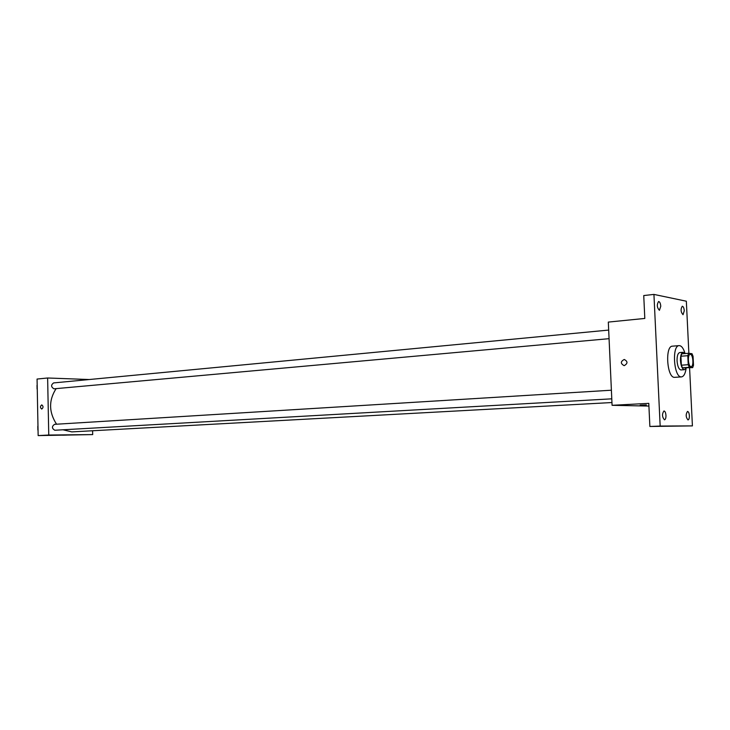 <?xml version="1.0" encoding="UTF-8"?>
<svg xmlns="http://www.w3.org/2000/svg" width="730" height="730" viewBox="0 0 730 730"><rect width="100%" height="100%" fill="white"/><g stroke="black" fill="none" stroke-linecap="round" stroke-linejoin="round"><path stroke-width="1.09" d="M690.954 366.597C688.098 366.633 687.332 354.269 690.188 354.369C693.098 353.858 694.057 366.679 691.1 366.606L690.954 366.597M693.5 365.228L693.062 356.313L692.004 353.703L688.618 353.293L687.788 355.702L688.226 364.699L689.303 367.309L692.679 367.637L693.5 365.228M687.788 355.702L680.926 356.231L681.355 365.201L688.226 364.699M689.303 367.309L682.44 367.801L692.679 367.637M682.44 367.801L681.355 365.201M680.926 356.231L681.765 353.831L688.618 353.293M680.47 360.638C680.981 366.223 682.304 369.243 684.439 369.699L686.163 368.093C685.397 373.55 683.846 376.488 681.501 376.899L681.172 376.89C673.744 377.154 671.709 345.372 679.165 345.618C681.537 345.673 683.499 348.329 685.068 353.576L683.143 352.298C681.291 352.882 680.396 355.656 680.47 360.638M684.439 369.699L680.834 369.937C678.772 369.234 677.513 366.214 677.057 360.894C676.984 355.93 677.878 353.147 679.739 352.563L683.143 352.298M681.501 376.899L674.392 377.346C666.91 377.611 664.884 345.938 672.403 346.175L679.165 345.618M684.275 310.779L683.034 314.703C680.743 312.084 680.488 309.264 682.267 306.235C683.344 306.463 684.01 307.978 684.275 310.779M689.375 415.698C689.403 418.235 688.947 419.65 687.998 419.942C685.78 417.195 685.616 414.348 687.514 411.419C688.527 411.647 689.147 413.07 689.375 415.698M665.961 415.406C665.988 418.053 665.495 419.522 664.464 419.823C662.064 416.967 661.891 414.01 663.962 410.954C665.057 411.191 665.723 412.669 665.961 415.406M660.769 306.244L659.427 310.314C656.945 307.613 656.671 304.675 658.597 301.508C659.774 301.736 660.495 303.315 660.769 306.244M688.874 353.329L686.337 301.216L653.934 294.409L660.166 426.065L692.414 425.891L689.585 367.856M653.934 294.409L643.741 295.559L644.809 318.444L608.318 322.085L612.078 405.305L648.788 403.362L649.873 426.475L660.166 426.065M624.296 365.611L624.068 365.611C620.4 363.54 620.464 361.496 624.26 359.479C627.855 361.414 627.864 363.449 624.296 365.611C627.864 363.449 627.855 361.414 624.26 359.479L624.26 359.479C620.464 361.496 620.4 363.54 624.068 365.611M649.873 426.475L692.414 425.891M612.078 405.305L648.915 406.062M646.36 404.931L640.155 405.177M611.95 402.54L71.786 431.886L62.99 429.787M56.557 424.212C48.773 412.131 48.627 400.277 56.119 388.634M609.066 338.674L53.956 388.816C50.972 386.946 50.854 384.984 53.6 382.921L608.674 330.079M611.786 398.826L54.786 430.253C51.757 428.382 51.675 426.402 54.558 424.331L611.393 390.212M89.261 379.527L47.633 377.994L48.755 435.034L92.692 434.587L92.61 430.755M48.755 435.034L38.152 435.591L37.066 379.052L47.633 377.994M41.783 409.037L41.729 409.037C40.041 407.678 40.059 406.3 41.765 404.894C43.435 406.209 43.444 407.586 41.783 409.037C43.444 407.586 43.435 406.209 41.765 404.894L41.765 404.894C40.059 406.3 40.05 407.678 41.738 409.037M38.152 435.591L92.692 434.587M66.722 435.089L62.588 435.199M37.96 425.608L38.051 430.6M37.869 430.061L37.796 426.311M37.175 384.546L37.267 389.519M37.084 389.081L37.011 385.34"/></g></svg>
